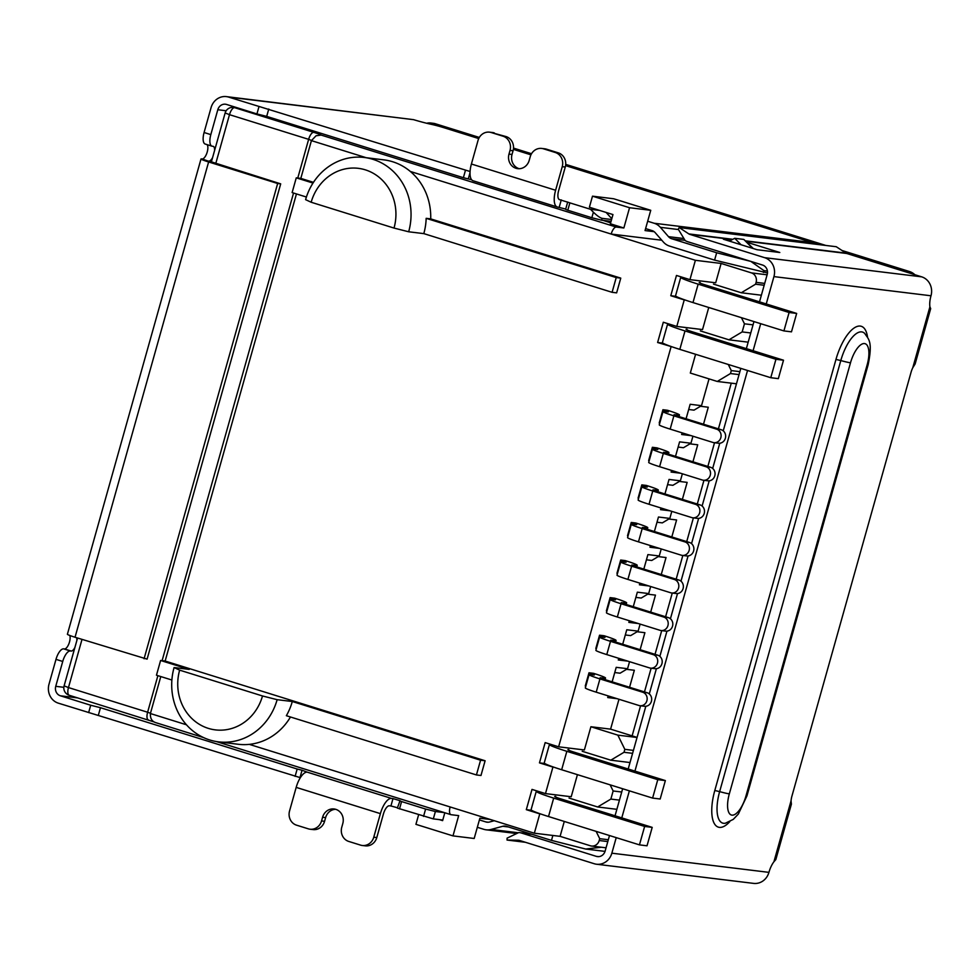 <?xml version="1.0" encoding="UTF-8"?>
<svg xmlns="http://www.w3.org/2000/svg" width="980" height="980" viewBox="0 0 980 980"><rect width="100%" height="100%" fill="white"/><g stroke="black" fill="none" stroke-linecap="round" stroke-linejoin="round"><path stroke-width="1.47" d="M688.695 409.493L694.024 410.142L701.509 405.671L690.153 404.274L686.073 418.791M682.129 432.841L681.664 434.495L691.108 435.647M678.123 447.076L683.464 447.725L690.949 443.242L679.593 441.858L675.514 456.362M671.557 470.425L671.104 472.066L680.549 473.218M667.564 484.647L672.905 485.308L680.389 480.825L669.034 479.441L664.955 493.945M660.998 508.008L660.532 509.649L669.977 510.801M657.004 522.23L662.333 522.879L669.83 518.408L658.462 517.024L654.383 531.528M650.438 545.578L649.973 547.232L659.418 548.384M646.433 559.813L651.774 560.462L659.258 555.979L647.903 554.594L643.823 569.111M639.879 583.161L639.413 584.803L648.858 585.966M635.873 597.396L641.214 598.045L648.699 593.562L637.343 592.177L633.264 606.681M629.307 620.744L628.842 622.386L638.298 623.537M625.313 634.967L630.655 635.616L638.139 631.145L626.771 629.76L622.704 644.264M618.748 658.315L618.282 659.969L627.727 661.12M614.742 672.55L620.083 673.199L627.567 668.715L616.212 667.331L612.133 681.847M608.188 695.898L607.723 697.552L617.167 698.703M654.15 231.684L645.048 230.57L650.745 210.308L613.701 198.769L592.496 196.172L629.552 207.723L650.745 210.308M629.552 207.723L623.856 227.985L616.273 227.066L321.146 135.081A13.426 0.882 15.7 0 0 313.747 132.337L234.6 107.665L238.348 108.131M661.806 240.235L611.177 234.061A7.668 3.014 -72.7 0 1 616.273 227.066M490.331 819.488L479.882 818.214L474.185 838.476L452.981 835.891L458.677 815.63L451.106 814.698A7.668 3.014 -72.7 0 1 450.886 814.649A7.668 3.014 -72.7 0 1 450.139 806.957L249.312 744.371A58.678 53.839 -83 0 0 290.472 716.992M603.141 220.39L610.65 222.84M592.496 196.172L589.397 207.233L612.966 214.571L610.381 223.783L623.856 227.985M564.284 821.448L560.095 836.344L534.345 833.208L450.139 806.957M596.122 831.371L599.723 838.684L599.209 840.522A7.668 7.032 97 0 1 591.54 846.034A7.668 7.032 97 0 1 590.401 845.789L560.095 836.344M599.723 838.684L608.311 839.725M764.167 285.254L755.58 284.2L741.272 292.763L761.374 295.213M671.986 346.81L657.617 342.498L663.313 322.236L676.788 326.438L684.248 299.905L670.773 295.715L676.47 275.454L689.945 279.643L695.384 260.3L721.121 263.449L751.439 272.893A7.668 7.032 97 0 1 756.107 282.363L755.58 284.2M721.121 263.449L715.694 282.791L689.945 279.643M713.514 284.114L741.272 292.763M731.264 383.156L718.414 428.873M714.518 442.74L707.854 466.443M703.958 480.31L697.295 504.026M693.387 517.893L686.723 541.609M682.827 555.476L676.163 579.18M672.268 593.047L665.604 616.763M661.708 630.63L655.032 654.346M651.136 668.213L644.473 691.917M640.577 705.784L632.125 735.858M577.428 774.653L571.218 796.74L545.48 793.604L552.928 767.071L539.466 762.869L544.819 763.53M610.124 784.845L613.137 790.97L610.859 799.08L597.653 806.981L569.049 798.063M439.371 819.623L442.617 820.64L444.822 812.763M452.981 835.891L415.924 824.339L418.595 814.87M160.781 676.567L150.393 713.538C150.136 718.487 151.998 721.55 155.967 722.713L203.448 737.536M313.465 182.341L300.811 178.397L311.42 140.63L316.062 135.767L321.146 135.081M708.748 307.487L702.538 329.574L676.788 326.438M750.766 332.967L742.179 331.914L728.961 339.815L700.369 330.909M742.179 331.914L744.457 323.804L753.044 324.858M741.431 317.679L744.457 323.804M626.563 669.328L634.342 670.271L629.564 687.274M700.504 406.271L708.283 407.227L703.505 424.218M689.932 443.854L697.723 444.798L692.933 461.801M679.373 481.425L687.152 482.38L682.374 499.384M668.813 519.008L676.592 519.964L671.814 536.954M658.254 556.591L666.033 557.534L661.255 574.537M647.682 594.174L655.461 595.117L650.683 612.12M637.123 631.745L644.901 632.7L640.124 649.691M613.137 790.97L621.724 792.024M619.446 800.121L610.859 799.08M597.653 806.981L616.861 809.321M480.568 760.211L476.427 774.947L480.972 775.499L485.112 760.762L480.568 760.211L292.297 701.521L277.144 699.683L262.505 695.971L179.646 670.149L174.085 667.552A58.678 53.839 -83 0 0 218.503 741.86L238.201 744.273A58.678 53.839 -83 0 0 249.312 744.371M534.345 833.208L539.784 813.865L526.309 809.664L531.662 810.313M545.48 793.604L532.005 789.402L526.309 809.664M671.092 346.7L558.625 746.809L545.162 742.607L539.466 762.869M408.672 231.782A58.678 53.839 -83 0 0 364.241 157.474A58.678 53.839 -83 0 0 305.601 199.65L311.162 202.248L394.021 228.071L408.672 231.782L423.813 233.62L612.084 292.31L616.628 292.861L620.769 278.124L430.71 218.883A58.678 53.839 -83 0 0 410.338 171.463L695.384 260.3M485.112 760.762L165.142 661.035L296.45 193.93M410.338 171.463A58.678 53.839 -83 0 0 383.94 159.875L364.241 157.474M728.961 339.815L748.169 342.167M627.567 668.715L629.552 661.684M638.139 631.145L640.111 624.113M648.699 593.562L650.671 586.53M659.258 555.979L661.243 548.947M669.83 518.408L671.802 511.364M680.389 480.825L682.362 473.793M690.949 443.242L692.933 436.21M701.509 405.671L709.042 378.893M637.073 737.401L610.589 729.145L618.98 699.267M174.085 667.552L189.226 669.401L160.597 660.483L156.457 675.22L171.892 680.022M558.625 746.809L584.374 749.957L590.903 726.744L610.589 729.145M736.47 383.793L717.262 381.453L690.312 373.049L695.592 354.282M620.769 278.124L616.224 277.573L426.165 218.332L430.71 218.883M612.084 292.31L616.224 277.573M300.811 178.397L296.266 177.846L292.126 192.582L306.409 197.029M160.597 660.483L165.142 661.035M476.427 774.947L286.356 715.706A58.678 53.839 -83 0 0 292.297 701.521M539.784 813.865L540.678 813.976M296.266 177.846L313 183.064M632.602 753.338L624.015 752.285L610.797 760.186L582.206 751.28M624.015 752.285L624.836 749.345L633.423 750.386M590.903 726.744L617.841 735.135L624.836 749.345M717.262 381.453L730.467 373.552L739.055 374.593M637.049 737.487L617.841 735.135M610.797 760.186L630.018 762.538M657.617 342.498L662.982 343.159M728.275 364.474L731.301 370.599L730.467 373.552M423.813 233.62A58.678 53.839 -83 0 0 426.165 218.332M311.162 202.248A47.175 43.279 97 0 1 365.332 169.846A47.175 43.279 97 0 1 394.021 228.071M179.646 670.149A47.175 43.279 -83 0 0 208.336 728.373A47.175 43.279 -83 0 0 262.505 695.971M731.301 370.599L739.888 371.653M218.503 741.86A58.678 53.839 -83 0 0 277.144 699.683M670.773 295.715L676.127 296.364M553.823 767.181L552.928 767.071M685.143 300.015L684.248 299.905M716.662 429.179A6.909 6.333 97 0 1 713.955 442.666A6.909 6.333 97 0 1 712.926 442.446L670.161 429.118L673.885 415.851A19.171 1.262 -164.3 0 1 662.995 411.588A19.171 1.262 -164.3 0 1 664.611 411.526L667.564 411.882A9.592 0.625 15.7 0 0 668.385 411.857A9.592 0.625 15.7 0 0 662.933 409.726L667.478 410.277A21.095 1.384 -164.3 0 1 679.458 414.969A21.095 1.384 -164.3 0 1 677.67 415.03L674.069 414.699L678.43 416.402L721.207 429.73L716.662 429.179L673.885 415.851M713.955 442.666L718.499 443.217A6.909 6.333 -83 0 0 721.207 429.73M662.995 411.588L659.27 424.842A19.171 1.262 15.7 0 0 670.161 429.118M659.748 423.152A9.592 0.625 15.7 0 0 659.209 422.98L662.933 409.726M706.09 466.762A6.909 6.333 97 0 1 703.395 480.249A6.909 6.333 97 0 1 702.366 480.029L659.589 466.688L663.325 453.434A19.171 1.262 -164.3 0 1 652.435 449.159A19.171 1.262 -164.3 0 1 654.052 449.11L657.004 449.465A9.592 0.625 15.7 0 0 657.813 449.44A9.592 0.625 15.7 0 0 652.374 447.297L656.918 447.86A21.095 1.384 -164.3 0 1 668.899 452.552A21.095 1.384 -164.3 0 1 667.111 452.613L663.509 452.282L667.858 453.985L710.635 467.313L706.09 466.762L663.325 453.434M703.395 480.249L707.94 480.8A6.909 6.333 -83 0 0 710.635 467.313M652.435 449.159L648.699 462.425A19.171 1.262 15.7 0 0 659.589 466.688M649.177 460.735A9.592 0.625 15.7 0 0 648.65 460.563L652.374 447.297M695.53 504.345A6.909 6.333 97 0 1 692.836 517.82A6.909 6.333 97 0 1 691.807 517.599L649.03 504.271L652.754 491.005A19.171 1.262 -164.3 0 1 641.863 486.742A19.171 1.262 -164.3 0 1 643.492 486.68L646.445 487.048A9.592 0.625 15.7 0 0 647.253 487.011A9.592 0.625 15.7 0 0 641.814 484.88L646.347 485.431A21.095 1.384 -164.3 0 1 658.327 490.123A21.095 1.384 -164.3 0 1 656.551 490.196L652.95 489.853L657.298 491.568L700.075 504.896L695.53 504.345L652.754 491.005M692.836 517.82L697.38 518.383A6.909 6.333 -83 0 0 700.075 504.896M641.863 486.742L638.139 500.008A19.171 1.262 15.7 0 0 649.03 504.271M638.617 498.318A9.592 0.625 15.7 0 0 638.078 498.146L641.814 484.88M684.971 541.916A6.909 6.333 97 0 1 682.264 555.403A6.909 6.333 97 0 1 681.235 555.182L638.47 541.854L642.194 528.588A19.171 1.262 -164.3 0 1 631.304 524.325A19.171 1.262 -164.3 0 1 632.921 524.263L635.885 524.619A9.592 0.625 15.7 0 0 636.694 524.594A9.592 0.625 15.7 0 0 631.242 522.463L635.787 523.014A21.095 1.384 -164.3 0 1 647.768 527.706A21.095 1.384 -164.3 0 1 645.979 527.767L642.378 527.436L646.739 529.139L689.516 542.479L684.971 541.916L642.194 528.588M682.264 555.403L686.808 555.954A6.909 6.333 -83 0 0 689.516 542.479M631.304 524.325L627.58 537.591A19.171 1.262 15.7 0 0 638.47 541.854M628.058 535.889A9.592 0.625 15.7 0 0 627.519 535.729L631.242 522.463M674.399 579.499A6.909 6.333 97 0 1 671.704 592.986A6.909 6.333 97 0 1 670.675 592.765L627.898 579.425L631.635 566.171A19.171 1.262 -164.3 0 1 620.744 561.908A19.171 1.262 -164.3 0 1 622.361 561.846L625.313 562.202A9.592 0.625 15.7 0 0 626.122 562.177A9.592 0.625 15.7 0 0 620.683 560.046L625.228 560.597A21.095 1.384 -164.3 0 1 637.208 565.288A21.095 1.384 -164.3 0 1 635.42 565.35L631.818 565.019L636.179 566.722L678.944 580.05L674.399 579.499L631.635 566.171M671.704 592.986L676.249 593.537A6.909 6.333 -83 0 0 678.944 580.05M620.744 561.908L617.008 575.162A19.171 1.262 15.7 0 0 627.898 579.425M617.486 573.471A9.592 0.625 15.7 0 0 616.959 573.3L620.683 560.046M642.721 692.235A6.909 6.333 97 0 1 640.014 705.723A6.909 6.333 97 0 1 638.985 705.502L596.207 692.174L599.944 678.907A19.171 1.262 -164.3 0 1 589.054 674.644A19.171 1.262 -164.3 0 1 590.671 674.583L593.623 674.938A9.592 0.625 15.7 0 0 594.444 674.914A9.592 0.625 15.7 0 0 588.992 672.782L593.537 673.333A21.095 1.384 -164.3 0 1 605.518 678.025A21.095 1.384 -164.3 0 1 603.729 678.087L600.128 677.756L604.489 679.458L647.253 692.787L642.721 692.235L599.944 678.907M640.014 705.723L644.558 706.274A6.909 6.333 -83 0 0 647.253 692.787M589.054 674.644L585.33 687.899A19.171 1.262 15.7 0 0 596.207 692.174M585.795 686.208A9.592 0.625 15.7 0 0 585.268 686.037L588.992 672.782M653.28 654.652A6.909 6.333 97 0 1 650.573 668.139A6.909 6.333 97 0 1 649.556 667.919L606.779 654.591L610.503 641.324A19.171 1.262 -164.3 0 1 599.613 637.061A19.171 1.262 -164.3 0 1 601.242 637L604.195 637.355A9.592 0.625 15.7 0 0 605.003 637.331A9.592 0.625 15.7 0 0 599.552 635.199L604.096 635.751A21.095 1.384 -164.3 0 1 616.077 640.442A21.095 1.384 -164.3 0 1 614.288 640.516L610.687 640.173L615.048 641.876L657.825 655.216L653.28 654.652L610.503 641.324M650.573 668.139L655.118 668.691A6.909 6.333 -83 0 0 657.825 655.216M599.613 637.061L595.889 650.328A19.171 1.262 15.7 0 0 606.779 654.591M596.367 648.625A9.592 0.625 15.7 0 0 595.828 648.466L599.552 635.199M663.84 617.082A6.909 6.333 97 0 1 661.145 630.557A6.909 6.333 97 0 1 660.116 630.336L617.339 617.008L621.063 603.741A19.171 1.262 -164.3 0 1 610.185 599.478A19.171 1.262 -164.3 0 1 611.802 599.417L614.754 599.785A9.592 0.625 15.7 0 0 615.562 599.748A9.592 0.625 15.7 0 0 610.124 597.616L614.668 598.18A21.095 1.384 -164.3 0 1 626.637 602.872A21.095 1.384 -164.3 0 1 624.86 602.933L621.259 602.59L625.608 604.305L668.385 617.633L663.84 617.082L621.063 603.741M661.145 630.557L665.689 631.12A6.909 6.333 -83 0 0 668.385 617.633M610.185 599.478L606.449 612.745A19.171 1.262 15.7 0 0 617.339 617.008M606.926 611.055A9.592 0.625 15.7 0 0 606.387 610.883L610.124 597.616M555.538 797.01L555.709 796.434A11.503 0.76 15.7 0 0 554.729 796.471A11.503 0.76 15.7 0 0 561.271 799.031L652.202 827.377L647.02 845.801L639.45 844.87L644.632 826.446L553.688 798.112A30.686 2.021 -164.3 0 1 536.268 791.289A30.686 2.021 -164.3 0 1 537.334 791.068M652.202 827.377L644.632 826.446M536.268 791.289L531.087 809.701A30.686 2.021 15.7 0 0 548.518 816.536L639.45 844.87M568.694 750.227L568.853 749.651A11.503 0.76 15.7 0 0 567.885 749.688A11.503 0.76 15.7 0 0 574.415 752.248L665.359 780.582L660.177 799.006L652.607 798.088L657.776 779.664L566.844 751.317A30.686 2.021 -164.3 0 1 549.425 744.494A30.686 2.021 -164.3 0 1 550.49 744.273M665.359 780.582L657.776 779.664M549.425 744.494L544.243 762.918A30.686 2.021 15.7 0 0 561.663 769.741L652.607 798.088M700.014 283.061L700.173 282.485A11.503 0.76 15.7 0 0 699.193 282.522A11.503 0.76 15.7 0 0 705.735 285.082L796.667 313.429L789.096 312.498L698.152 284.151A30.686 2.021 -164.3 0 1 680.733 277.328A30.686 2.021 -164.3 0 1 681.811 277.107M680.733 277.328L675.563 295.752A30.686 2.021 15.7 0 0 692.983 302.575L783.914 330.921L791.485 331.84L796.667 313.429M783.914 330.921L789.096 312.498M667.588 324.123L662.407 342.547A30.686 2.021 15.7 0 0 679.826 349.37L770.77 377.716L778.341 378.635L783.51 360.211L775.939 359.293L685.008 330.946A30.686 2.021 -164.3 0 1 667.588 324.123A30.686 2.021 -164.3 0 1 668.654 323.902M775.939 359.293L770.77 377.716M783.51 360.211L692.578 331.865A11.503 0.76 15.7 0 1 686.049 329.317A11.503 0.76 15.7 0 1 687.017 329.28L686.858 329.844M508.424 826.961L502.765 826.275L491.115 829.435A15.337 14.075 97 0 1 486.105 829.803A15.337 14.075 97 0 1 483.814 829.313L477.321 827.292M444.32 812.604L435.39 811.514L433.319 818.888L442.776 820.039M433.319 818.888L397.329 808.071L400.048 800.685L392.992 798.59L390.922 805.964L389.403 805.781A9.016 3.54 -72.7 0 0 383.413 814L376.786 837.582A11.503 10.559 97 0 1 365.283 845.85L362.257 845.483A11.503 10.559 97 0 1 360.542 845.115L348.757 841.44A11.503 10.559 97 0 1 341.763 827.242L342.792 823.555A11.503 10.559 97 0 0 334.082 808.978A11.503 10.559 97 0 0 322.591 817.259L325.617 817.626L324.576 821.314A11.503 10.559 97 0 1 313.086 829.582L310.048 829.215A11.503 10.559 97 0 1 308.345 828.847L296.548 825.172A11.503 10.559 97 0 1 289.553 810.962L296.18 787.381L380.387 813.633A16.684 6.542 -72.7 0 1 391.473 798.406L392.992 798.59M397.427 807.753L390.922 805.964M300.358 777.679L58.334 703.162A15.337 14.075 97 0 1 49 684.224L55.995 659.356A11.503 4.52 -72.7 0 1 63.639 648.858L64.398 648.956A7.668 3.014 107.3 0 0 68.833 643.933A7.668 3.014 107.3 0 0 69.813 635.481M647.682 221.235L654.175 223.256A15.337 14.075 97 0 1 660.361 227.323L668.495 236.658L683.538 238.495M815.911 244.241A15.337 14.075 -83 0 0 812.445 242.562L565.57 165.62M530.927 154.828L513.373 149.352M478.73 138.56L443.609 127.608A11.503 0.76 15.7 0 0 431.396 124.35A19.171 1.262 -164.3 0 1 413.536 119.658L226.405 96.616A15.337 14.075 97 0 1 228.683 97.106L470.069 171.512M565.264 167.041A11.503 10.559 -83 0 0 558.269 152.843L555.231 152.476A11.503 10.559 97 0 1 562.238 166.674L565.264 167.041L558.637 190.622A9.016 3.54 107.3 0 0 559.507 199.663A9.016 3.54 107.3 0 0 559.764 199.712L590.536 209.304L599.625 210.418M552.867 835.462L551.495 840.387L506.403 826.336A7.668 7.032 97 0 0 505.264 826.091A7.668 7.032 97 0 0 502.765 826.275M605.028 851.387L585.673 849.035L551.495 840.387M585.673 849.035L601.475 847.247M488.199 822.232L485.896 821.951A7.668 7.032 97 0 0 487.036 822.196A7.668 7.032 97 0 0 489.535 822.012L494.288 820.713M485.896 821.951L479.392 819.917M55.995 659.356L62.732 661.463L55.738 686.331A7.668 7.032 97 0 0 60.405 695.8L90.711 705.245L88.641 712.607M90.711 705.245L100.475 707.707L98.404 715.082M100.475 707.707L297.173 769.018L295.103 776.38M299.978 777.618L302.048 770.243L297.173 769.018M302.048 770.243L307.279 772.167A16.684 6.542 107.3 0 0 296.18 787.381M380.387 813.633L373.76 837.214A11.503 10.559 97 0 1 362.257 845.483M399.509 808.929L401.579 801.554L399.399 800.709M401.579 801.554L425.614 809.051L423.544 816.414M435.39 811.514L425.614 809.051M567.69 202.015L565.619 209.377L567.788 210.235L569.87 202.86M565.705 209.059L557.694 207.086A16.684 6.542 -72.7 0 1 557.228 206.988A16.684 6.542 -72.7 0 1 555.611 190.255L471.405 164.015A16.684 6.542 107.3 0 0 473.034 180.749L557.228 206.988M562.238 166.674L555.611 190.255M471.405 164.015L478.032 140.434A11.503 10.559 97 0 1 489.535 132.165A11.503 10.559 97 0 1 491.25 132.533L506.06 136.575A11.503 10.559 97 0 1 513.055 150.773L512.026 154.46A11.503 10.559 -83 0 0 519.229 168.719M471.588 179.695L468.269 178.924L470.02 172.701M465.451 170.324L463.381 177.699L468.269 178.924M463.381 177.699L266.695 116.387L268.765 109.025M266.695 116.387L256.932 113.925L259.002 106.551M205.518 144.121A11.503 4.52 -72.7 0 1 205.2 144.048A11.503 4.52 -72.7 0 1 204.085 132.508L211.068 107.641A15.337 14.075 97 0 1 226.405 96.616M214.583 150.504A7.668 3.014 -72.7 0 0 213.224 146.351A7.668 3.014 -72.7 0 0 213.015 146.314L212.256 146.216A11.503 4.52 -72.7 0 1 211.937 146.155A11.503 4.52 -72.7 0 1 210.823 134.615L217.805 109.736A7.668 7.032 97 0 1 225.474 104.223A7.668 7.032 97 0 1 226.613 104.468L256.932 113.925M684.836 240.321L671.582 238.704L716.662 252.754L714.592 260.117L669.511 246.066A15.337 14.075 97 0 1 663.338 241.999L655.191 232.664A7.668 7.032 97 0 0 652.104 230.619L645.612 228.597M671.582 238.704A7.668 7.032 97 0 1 668.495 236.658M611.581 219.508L602.112 218.356C599.932 217.768 597.016 215.71 593.39 212.195L590.536 209.304M606.13 212.452L611.802 218.724M593.39 212.195L591.834 217.732L567.788 210.235M767.475 272.954L714.592 260.117M763.42 272.464L763.935 270.627L750.864 261.403M716.662 252.754L750.729 261.366M767.414 271.043L763.935 270.627M200.998 158.993L67.4 634.256A13.426 0.882 15.7 0 0 75.031 637.245L208.618 161.97A13.426 0.882 -164.3 0 1 200.998 158.993A13.426 0.882 -164.3 0 1 202.137 158.944A7.668 3.014 107.3 0 0 206.903 153.015A7.668 3.014 107.3 0 0 207.062 144.624M62.732 661.463A11.503 4.52 -72.7 0 1 70.376 650.965L63.639 648.858M335.589 809.284A11.503 10.559 -83 0 0 325.617 817.626M591.834 217.732L601.598 220.194L611.067 221.345M489.535 132.165L492.56 132.533A11.503 10.559 97 0 1 494.275 132.9M506.06 136.575L503.034 136.208A11.503 10.559 97 0 1 510.029 150.406L508.988 154.093A11.503 10.559 97 0 0 517.71 168.658A11.503 10.559 97 0 0 529.2 160.389L530.241 156.702A11.503 10.559 97 0 1 541.732 148.433L544.77 148.801A11.503 10.559 97 0 1 546.473 149.168L558.269 152.843M212.623 157.511A7.668 3.014 -72.7 0 1 208.863 161.051L280.697 183.86L147.098 659.136L75.031 637.245M76.599 637.735A7.668 3.014 -72.7 0 1 76.857 640.504M74.884 647.511A7.668 3.014 -72.7 0 1 71.136 651.051L70.376 650.965M324.576 821.314L321.55 820.934A11.503 10.559 97 0 1 310.048 829.215M321.55 820.934L322.591 817.259M555.231 152.476L543.447 148.801L546.473 149.168M541.732 148.433A11.503 10.559 97 0 1 543.447 148.801M503.034 136.208L491.25 132.533M426.716 123.272A11.503 10.559 97 0 1 430.526 122.978L433.552 123.345A11.503 10.559 97 0 1 435.267 123.713L479.318 137.445M513.508 148.103L531.515 153.713M565.705 164.371L825.846 245.453M841.955 250.476L909.465 271.521A15.337 14.075 97 0 1 914.806 274.694M208.618 161.97L277.659 183.493L144.072 658.756M753.314 248.553L743.808 239.414L752.591 248.332M741.052 244.731L734.718 238.299L729.389 241.092M734.718 238.299L743.808 239.414M430.526 122.978A11.503 10.559 97 0 1 432.241 123.345L435.267 123.713M616.224 837.63L611.851 853.188A15.337 14.075 97 0 1 596.526 864.225L753.596 883.384A15.337 14.075 -83 0 0 768.933 872.359A15.337 6.015 -72.7 0 1 773.918 861.763L775.829 859.558L791.399 804.151L791.044 800.868A11.503 4.52 -72.7 0 1 791.938 796.091L911.02 372.412A11.503 4.52 -72.7 0 1 912.784 367.733L915.124 363.984L930.682 308.639L929.91 306.838A15.337 6.015 -72.7 0 1 931 295.776A15.337 14.075 -83 0 0 921.666 276.838L764.596 257.667A15.337 14.075 97 0 1 773.931 276.605L766.25 303.947M909.465 271.521L906.439 271.142A15.337 14.075 97 0 1 910.751 273.432M906.439 271.142L843.609 251.566M822.82 245.086L565.668 164.934M531.246 154.203L513.459 148.666M479.036 137.935L432.241 123.345M277.659 183.493L280.697 183.86M764.596 257.667L689.7 234.33A3.834 3.516 97 0 1 688.867 233.926L679.201 227.556L678.258 229.198L685.118 240.504A11.503 10.559 97 0 0 687.629 241.693L762.526 265.041A7.668 7.032 -83 0 1 767.193 274.51L759.512 301.84M753.963 321.587L746.356 348.635M740.807 368.37L723.24 430.845M719.761 443.23L712.681 468.428M709.202 480.813L702.121 506.011M698.642 518.396L691.562 543.582M688.07 555.979L680.99 581.165M677.511 593.549L670.43 618.748M666.951 631.132L659.871 656.331M656.38 668.715L649.299 693.901M645.82 706.286L628.192 769.006M622.643 788.741L615.048 815.789M609.499 835.536L605.126 851.093A7.668 7.032 97 0 1 597.457 856.606A7.668 7.032 97 0 1 596.318 856.361L598.621 856.643M596.526 864.225A15.337 14.075 97 0 1 594.248 863.735L519.339 840.387A3.834 3.516 97 0 0 518.432 840.24L507.028 840.044L507.101 838.133L518.69 832.584A11.503 10.559 97 0 1 519.706 832.645A11.503 10.559 97 0 1 521.409 833.012L596.318 856.361M760.701 323.682L753.093 350.73M747.544 370.477L634.93 771.101M629.38 790.848L621.773 817.896M730.553 240.1L723.399 239.23L757.087 249.729L779.798 252.497L747.189 242.342M745.743 240.872L845.936 253.097A3.834 3.516 -83 0 0 846.769 253.489L921.666 276.838M845.936 253.097L836.271 246.727L679.201 227.556M525.464 842.298L507.028 840.044M599.209 840.522L607.796 841.575M186.457 724.784L150.393 713.538M150.467 713.244L147.613 712.24A7.668 3.014 107.3 0 0 148.36 719.933A7.668 3.014 107.3 0 0 148.568 719.982M157.89 675.661L147.613 712.24L68.465 687.568A7.668 3.014 107.3 0 0 69.213 695.261A7.668 3.014 107.3 0 0 69.421 695.31M215.735 163.623L229.492 114.672L225.143 112.957L211.288 162.227M77.555 638.029L64.104 685.865L68.465 687.568L82.002 639.413M237.785 107.959L233.448 107.42A7.668 7.032 97 0 1 234.6 107.665A7.668 3.014 107.3 0 0 229.492 114.672L308.639 139.344A7.668 3.014 -72.7 0 1 313.747 132.337M297.773 178.029L308.639 139.344L311.91 140.618M311.42 140.63L366.202 157.707M764.694 283.404L756.107 282.363M293.547 193.023L162.104 660.667M751.439 272.893L767.107 274.804M677.67 415.03L677.376 416.071M667.111 452.613L666.817 453.654M656.551 490.196L656.257 491.225M645.979 527.767L645.698 528.808M635.42 565.35L635.126 566.391M603.729 678.087L603.435 679.128M614.288 640.516L614.007 641.545M624.86 602.933L624.566 603.962M548.518 816.536L553.688 798.112M561.663 769.741L566.844 751.317M692.983 302.575L698.152 284.151M685.008 330.946L679.826 349.37M654.175 223.256L812.445 242.562M413.536 119.658L228.683 97.106M517.636 832.682L491.115 829.435M376.786 837.582L373.76 837.214M559.2 207.27L561.271 199.896M210.823 134.615L204.085 132.508M660.361 227.323L678.454 229.541M60.405 695.8L77.677 697.907M391.473 798.406L307.279 772.167M601.598 220.194L602.112 218.356M55.738 686.331L63.847 687.311M202.137 158.944L208.789 161.333M71.136 651.051L64.398 648.956M226.16 110.765L217.805 109.736M508.988 154.093L512.026 154.46M510.029 150.406L513.055 150.773M773.918 861.763L791.044 800.868M912.784 367.733L929.91 306.838M729.782 821.644A36.554 14.345 -72.7 0 1 713.906 822.771A36.554 14.345 -72.7 0 1 714.8 790.492L835.965 359.44A36.554 14.345 -72.7 0 1 853.899 328.153A36.554 14.345 -72.7 0 1 867.557 337.316M931 295.776L773.931 276.605M611.851 853.188L768.933 872.359M531.981 834.311L521.409 833.012M689.7 234.33L731.497 239.426M746.074 241.203L846.769 253.489M714.8 790.492L719.639 791.62A31.397 12.324 107.3 0 0 725.396 823.212L733.236 819.403L738.332 814.074L746.956 795.858A11.503 0.76 -164.3 0 1 745.988 795.895A21.095 8.281 -72.7 0 1 731.962 815.139A21.095 8.281 -72.7 0 1 729.328 793.861A11.503 0.76 -164.3 0 1 719.639 791.62L840.803 360.554L835.965 359.44M867.153 364.842A11.503 0.76 -164.3 0 0 868.121 364.805C873.143 340.636 868.17 339.068 864.826 333.543A31.397 12.324 107.3 0 0 840.803 360.554A11.503 0.76 15.7 0 0 850.493 362.808A21.095 8.281 -72.7 0 1 864.519 343.563A21.095 8.281 -72.7 0 1 867.153 364.842L745.988 795.895M519.106 840.326L518.432 840.24M688.867 233.926L731.889 239.181M729.328 793.861L850.493 362.808M450.886 814.649L216.335 741.554M154.215 721.978L69.213 695.261A7.668 7.668 0 0 1 64.104 685.865M591.54 846.034L606.044 847.81M233.448 107.42A7.668 7.668 0 0 0 225.143 112.957M679.458 414.969L679.005 416.586M668.899 452.552L668.433 454.157M658.327 490.123L657.874 491.74M647.768 527.706L647.314 529.323M637.208 565.288L636.755 566.905M605.518 678.025L605.064 679.642M616.077 640.442L615.624 642.059M626.637 602.872L626.183 604.476M486.105 829.803L516.105 833.466M205.2 144.048L211.937 146.155M531.135 834.041L519.706 832.645M868.121 364.805L746.956 795.858"/></g></svg>
